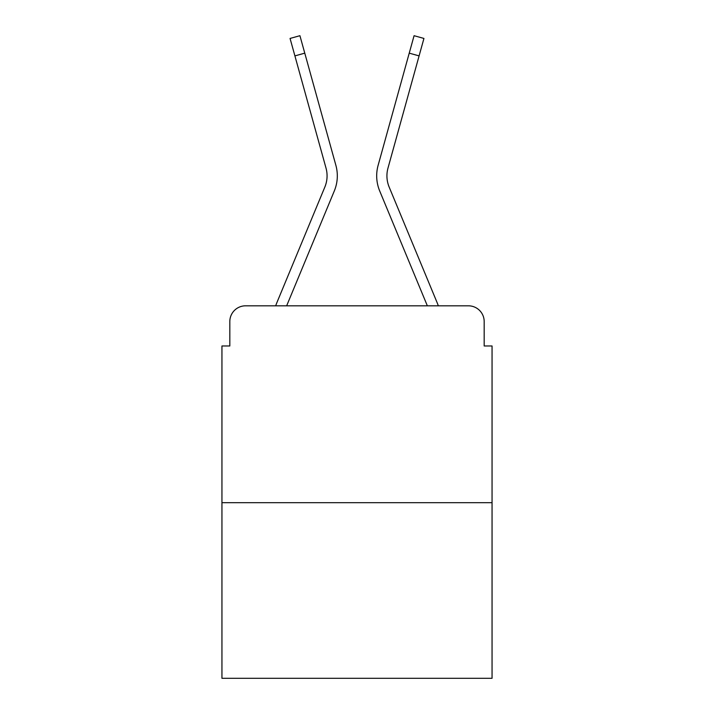<?xml version="1.0" encoding="UTF-8"?>
<svg xmlns="http://www.w3.org/2000/svg" width="714" height="714" viewBox="0 0 714 714"><rect width="100%" height="100%" fill="white"/><g stroke="black" fill="none" stroke-linecap="round" stroke-linejoin="round"><path stroke-width="1.07" d="M229.819 321.559L229.819 345.978L229.819 321.559A15.753 15.753 0 0 1 245.571 305.815L275.693 305.815A49.614 49.614 0 0 1 276.916 302.549L324.852 187.041A29.14 29.14 0 0 0 326.012 168.085L290.062 38.44L299.925 35.7L304.771 53.157L294.9 55.888M492.053 502.692L221.947 502.692L221.947 678.3L492.053 678.3L492.053 345.978L484.181 345.978L484.181 321.559A15.753 15.753 0 0 0 468.429 305.815L245.571 305.815M221.947 502.692L221.947 345.978L229.819 345.978M286.653 305.815L334.304 190.968L286.653 305.815L334.304 190.968L286.653 305.815L334.304 190.968L286.653 305.815L334.304 190.968L286.653 305.815L334.304 190.968L286.653 305.815L334.304 190.968L286.653 305.815L334.304 190.968L286.653 305.815L334.304 190.968L286.653 305.815L334.304 190.968L286.653 305.815L334.304 190.968L286.653 305.815L334.304 190.968L286.653 305.815L334.304 190.968L286.653 305.815L295.578 305.815M418.422 305.815L427.347 305.815L379.696 190.968A39.377 39.377 0 0 1 378.117 165.353L414.075 35.7L423.938 38.44L419.1 55.888L409.229 53.157M419.1 55.888L387.988 168.085A29.14 29.14 0 0 0 389.148 187.041A29.14 29.14 0 0 1 387.988 168.085A29.14 29.14 0 0 0 389.148 187.041A29.14 29.14 0 0 1 387.988 168.085A29.14 29.14 0 0 0 389.148 187.041A29.14 29.14 0 0 1 387.988 168.085A29.14 29.14 0 0 0 389.148 187.041A29.14 29.14 0 0 1 387.988 168.085A29.14 29.14 0 0 0 389.148 187.041A29.14 29.14 0 0 1 387.988 168.085A29.14 29.14 0 0 0 389.148 187.041A29.14 29.14 0 0 1 387.988 168.085A29.14 29.14 0 0 0 389.148 187.041A29.14 29.14 0 0 1 387.988 168.085A29.14 29.14 0 0 0 389.148 187.041A29.14 29.14 0 0 1 387.988 168.085A29.14 29.14 0 0 0 389.148 187.041A29.14 29.14 0 0 1 387.988 168.085A29.14 29.14 0 0 0 389.148 187.041A29.14 29.14 0 0 1 387.988 168.085A29.14 29.14 0 0 0 389.148 187.041A29.14 29.14 0 0 1 387.988 168.085A29.14 29.14 0 0 0 389.148 187.041L437.084 302.549A49.614 49.614 0 0 1 438.307 305.815L468.429 305.815M484.181 345.978L484.181 321.559M324.852 187.041A29.14 29.14 0 0 0 326.012 168.085A29.14 29.14 0 0 1 324.852 187.041A29.14 29.14 0 0 0 326.012 168.085A29.14 29.14 0 0 1 324.852 187.041A29.14 29.14 0 0 0 326.012 168.085A29.14 29.14 0 0 1 324.852 187.041A29.14 29.14 0 0 0 326.012 168.085A29.14 29.14 0 0 1 324.852 187.041A29.14 29.14 0 0 0 326.012 168.085A29.14 29.14 0 0 1 324.852 187.041A29.14 29.14 0 0 0 326.012 168.085A29.14 29.14 0 0 1 324.852 187.041A29.14 29.14 0 0 0 326.012 168.085A29.14 29.14 0 0 1 324.852 187.041A29.14 29.14 0 0 0 326.012 168.085A29.14 29.14 0 0 1 324.852 187.041A29.14 29.14 0 0 0 326.012 168.085A29.14 29.14 0 0 1 324.852 187.041A29.14 29.14 0 0 0 326.012 168.085A29.14 29.14 0 0 1 324.852 187.041A29.14 29.14 0 0 0 326.012 168.085A29.14 29.14 0 0 1 324.852 187.041M427.347 305.815L379.696 190.968M334.304 190.968A39.377 39.377 0 0 0 335.883 165.353L304.771 53.157"/></g></svg>
